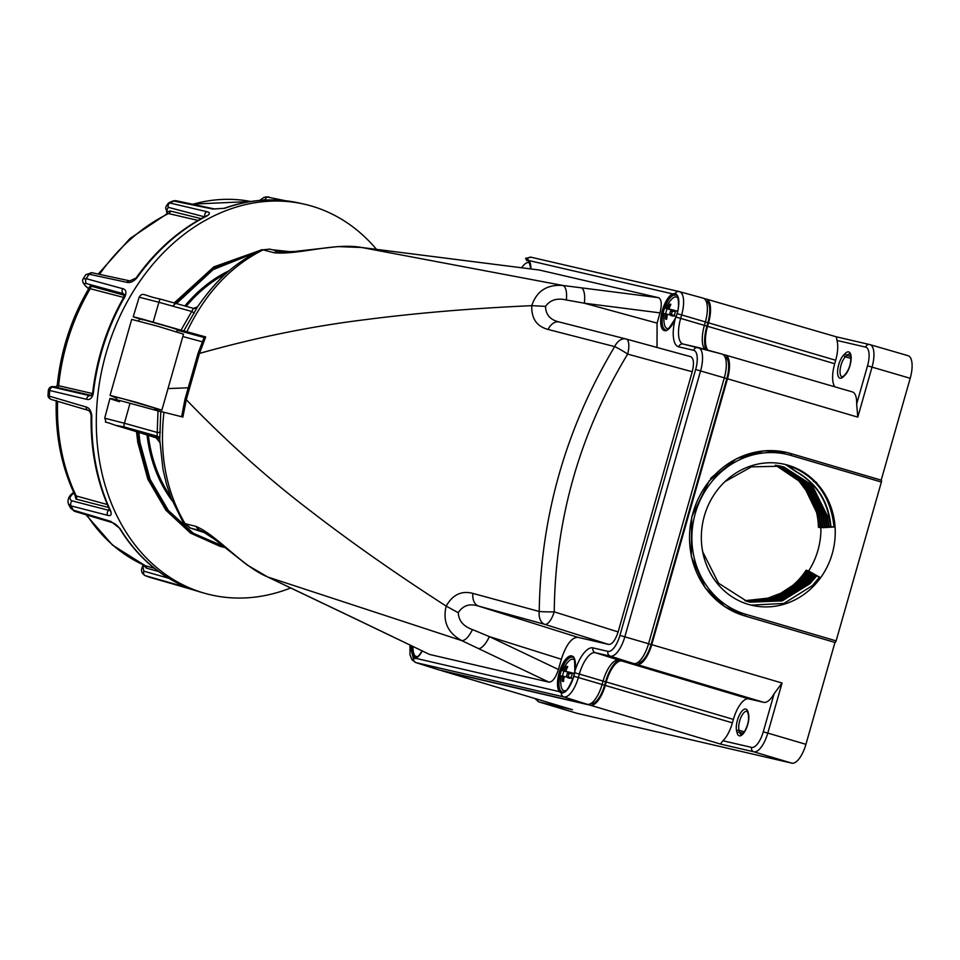 <?xml version="1.0" encoding="UTF-8"?>
<svg xmlns="http://www.w3.org/2000/svg" width="960" height="960" viewBox="0 0 960 960"><rect width="100%" height="100%" fill="white"/><g stroke="black" fill="none" stroke-linecap="round" stroke-linejoin="round"><path stroke-width="1.44" d="M748.476 604.416A72.36 66.648 -76.9 0 1 702.708 551.868A72.36 66.648 -76.9 0 1 724.896 481.668A72.36 66.648 -76.9 0 1 784.656 464.34A72.36 66.648 -76.9 0 1 833.22 549.888A72.36 66.648 -76.9 0 1 751.944 605.328A72.36 66.648 -76.9 0 1 748.476 604.416M761.184 600.684L782.436 592.632A69.672 64.164 103.1 0 0 806.172 570.18L809.256 571.356M808.68 570.912A72.36 66.648 103.1 0 0 820.932 527.928L818.424 527.184A69.672 64.164 103.1 0 0 811.308 497.556L796.152 477.324L775.32 465.204M818.424 527.184L820.932 527.928M823.92 527.748L820.32 527.076L823.92 527.748M825.948 527.628L822.336 526.956L825.948 527.628M827.976 527.508L824.364 526.824L827.976 527.508M829.992 527.388L826.38 526.704L829.992 527.388M832.02 527.256L828.384 526.572L832.02 527.256M811.032 572.232L807.588 570.972L810.972 572.328M812.748 573.204L809.304 571.944L812.688 573.288M814.464 574.164L811.008 572.904L814.404 574.26M816.168 575.136L812.712 573.864L816.108 575.22M817.872 576.096L814.404 574.824L817.812 576.18M834.024 527.136L830.4 526.452L834.024 527.136C830.832 495.864 815.292 475.188 787.44 465.096L785.748 464.7L795.72 471.468C816.672 483.444 828.228 501.768 830.4 526.452M819.564 577.056L816.096 575.784L819.564 577.056L812.4 585.612L783.888 603.456L751.104 605.124M715.176 474.468L710.592 478.356M590.904 703.572L590.904 703.572A20.952 8.148 -73.6 0 0 604.596 685.272L605.58 681.816A25.74 10.02 106.4 0 1 618.636 660.048M637.392 662.808L637.392 662.808A20.952 8.148 -73.6 0 0 651.084 644.52L726.816 378.624A20.952 8.148 -73.6 0 0 724.872 356.712M706.056 349.68A25.74 10.02 106.4 0 1 706.896 326.136L707.88 322.692A20.952 8.148 -73.6 0 0 705.936 300.78M722.976 354.468L725.088 354.96A22.692 8.832 106.4 0 1 725.268 355.008A22.692 8.832 106.4 0 1 727.488 378.78L651.744 644.664A22.692 8.832 106.4 0 1 636.912 664.488L621.924 661.008A24 9.336 106.4 0 0 606.24 681.972L605.256 685.428A22.692 8.832 106.4 0 1 590.436 705.24L442.548 670.932A22.692 8.832 106.4 0 1 442.344 670.884A22.692 8.832 106.4 0 1 441.48 670.488M708.024 350.22A24 9.336 106.4 0 1 707.556 326.292L708.54 322.836A22.692 8.832 106.4 0 0 706.332 299.076L836.412 336.84L836.952 340.452A23.196 9.024 106.4 0 1 835.68 360.264L708.54 322.836M704.04 298.536L706.152 299.028A22.692 8.832 106.4 0 1 706.332 299.076M813.48 481.452L816.612 482.448M786.624 452.448L764.076 450.828L736.512 458.676L709.116 480.972L691.68 516.936L691.296 556.44L705.144 587.736L724.92 606.756L744.504 615.828A84.396 77.724 -76.9 0 1 692.436 514.908A84.396 77.724 -76.9 0 1 786.684 452.46A84.396 77.724 -76.9 0 1 790.728 453.528A1.8 0.696 106.4 0 1 790.752 453.528L881.184 480.156A1.8 0.696 106.4 0 1 881.196 480.156A1.8 0.696 106.4 0 1 881.376 482.04L836.124 640.884A1.8 0.696 106.4 0 1 834.96 642.456L744.504 615.828A1.8 0.696 -73.6 0 0 745.668 614.256L836.124 640.884M744.372 615.792L831.78 641.52M865.644 347.112A3.588 3.312 103.1 0 1 869.796 344.592A21.408 8.328 106.4 0 1 869.964 344.628A21.408 8.328 106.4 0 1 872.052 367.056L857.784 417.132L856.656 403.98L867.528 365.808A17.82 6.936 -73.6 0 0 865.644 347.112L836.952 340.452M834.96 642.456L805.932 744.324L767.784 733.092A21.408 8.328 106.4 0 1 753.792 751.8L720.396 744.048L722.916 740.76L751.62 747.408A17.82 6.936 -73.6 0 0 763.26 731.844L774.132 693.684L782.052 683.028L767.784 733.092L763.26 731.844M442.344 670.884L572.52 709.74L539.124 701.988A3.588 3.312 -76.9 0 1 536.82 699.084M907.932 355.656A21.564 8.388 106.4 0 1 908.1 355.704A21.564 8.388 106.4 0 1 910.2 378.288L881.184 480.156M805.932 744.324A21.564 8.388 106.4 0 1 791.844 763.164L577.176 713.352A21.564 8.388 106.4 0 1 576.984 713.304A21.564 8.388 106.4 0 1 576.792 713.232M605.256 685.428L732.396 722.844A23.196 9.024 106.4 0 1 722.916 740.76M774.132 693.684A23.196 9.024 106.4 0 1 763.728 702.348L636.912 664.488M732.396 722.844L733.38 719.388A23.496 9.144 106.4 0 1 748.728 698.868L763.728 702.348M834.888 386.832A23.496 9.144 106.4 0 1 834.696 363.72L835.68 360.264M852.168 391.86A23.196 9.024 106.4 0 1 852.36 391.908A23.196 9.024 106.4 0 1 856.656 403.98M116.328 399.708L117 397.356L122.64 398.652L154.932 408.156L154.428 409.944M138.744 321.012L139.44 318.564L170.076 327.24L177.312 329.58L176.676 331.824M530.232 263.904A16.416 6.384 -73.6 0 0 528.288 262.632A16.416 6.384 -73.6 0 0 524.004 264.852A28.728 28.728 0 0 0 521.568 267.78M412.944 646.452A28.728 28.728 0 0 0 413.436 652.128A16.416 6.384 -73.6 0 0 415.848 656.316A16.416 6.384 -73.6 0 0 418.152 656.316M527.124 258.576C525.06 258.252 525.12 258.432 527.316 259.116A1.08 0.996 103.1 0 0 527.856 260.7L526.752 260.592L525.564 258.3L531.288 257.256A3.948 3.636 -76.9 0 1 531.42 257.292L679.044 291.54M679.56 291.672L702.972 298.092A22.692 8.832 106.4 0 1 703.104 298.128A22.692 8.832 106.4 0 1 705.372 321.9L704.388 325.356A24 9.336 -73.6 0 0 704.928 349.368M675.72 295.008A1.08 0.996 104.4 0 1 675.192 293.436A3.948 3.636 -76.9 0 1 679.296 291.6A22.224 8.652 106.4 0 1 679.428 291.636A22.224 8.652 106.4 0 1 681.648 314.928L677.004 313.656C680.112 304.956 677.748 293.328 675.84 295.044L673.476 295.212A1.08 0.948 -112.4 0 1 672.708 293.904L675.192 293.436C679.236 295.644 679.908 302.4 677.232 313.704L675.288 318.684A19.2 7.476 106.4 0 1 660.792 324.048A19.2 7.476 106.4 0 1 672.708 293.904L528.996 260.568A19.212 7.476 106.4 0 1 530.904 268.956M698.496 347.604L721.908 354.024A22.692 8.832 106.4 0 1 722.04 354.06A22.692 8.832 106.4 0 1 724.308 377.844L648.564 643.74A22.692 8.832 106.4 0 1 633.744 663.552L618.744 660.072A24 9.336 -73.6 0 0 603.072 681.036L602.088 684.492A22.692 8.832 106.4 0 1 587.256 704.316L439.368 669.996A22.692 8.832 106.4 0 1 439.116 669.936A22.692 8.832 106.4 0 1 438.864 669.84M574.872 671.304L574.908 671.064A28.416 11.052 106.4 0 1 592.98 647.892L607.968 651.372A18.276 7.116 -73.6 0 0 619.92 635.4L695.652 369.504A18.276 7.116 -73.6 0 0 693.732 350.328A3.948 3.636 -76.9 0 1 698.244 347.532A22.224 8.652 106.4 0 1 698.364 347.568A22.224 8.652 106.4 0 1 700.584 370.86L624.84 636.756A22.224 8.652 106.4 0 1 610.32 656.172L595.332 652.692A24.456 9.516 -73.6 0 0 579.348 674.064L574.692 672.768L573.936 676.284C570.252 687.348 566.052 692.976 561.324 693.144L559.404 691.644A19.2 7.476 106.4 0 1 565.092 660.048A19.2 7.476 106.4 0 1 574.908 671.064L574.656 672.972M411.468 645.744L414.708 657.792A1.08 0.996 -75.6 0 1 414.732 657.804A1.08 0.996 -75.6 0 0 413.448 658.836L410.052 645.06M478.356 648.516L461.784 640.62C447.696 632.892 442.5 621.384 446.196 606.108L458.268 612.72C458.7 620.784 463.44 626.4 472.5 629.592L489.348 636.6L558.42 669.492C555.684 677.82 552.54 682.044 549.012 682.164L478.356 648.516A14.364 5.256 -64.5 0 0 489.348 636.6L561.336 659.244L558.42 669.492M472.872 593.388L539.22 611.472C540.66 516.6 565.8 428.304 614.664 346.608L548.064 329.448C536.736 326.388 531.312 318.468 531.768 305.664C472.632 308.316 417.36 312.948 365.976 319.572C311.412 326.244 255.912 337.524 199.464 353.424L186.288 399.696C226.344 441.324 268.008 478.62 311.292 511.548C351.876 542.832 396.84 574.356 446.196 606.108C452.652 594.66 461.544 590.424 472.872 593.388A14.364 9.444 105.4 0 0 478.5 606.072C469.692 603.24 462.948 605.46 458.268 612.72M202.116 531.156L201.54 530.988A14.364 11.436 -75.3 0 1 196.008 526.392C217.644 535.608 242.436 566.796 268.068 577.104L360.312 621.132A14.364 5.712 -64.4 0 1 359.844 620.964L267.66 576.972L461.784 640.62C465.156 640.656 468.732 636.984 472.5 629.592M626.1 339.012A14.364 14.364 0 0 0 625.92 338.964A14.364 9.48 -75.7 0 0 614.664 346.608A14.364 1.824 31.4 0 1 627.648 354.096C579.732 433.284 555.264 519.204 554.232 611.844A14.364 1.248 0.4 0 1 539.22 611.472A14.364 9.48 105.4 0 0 544.848 624.384A14.364 5.352 -72.5 0 0 554.232 611.844L618.12 631.932C615.396 640.176 612.264 644.364 608.736 644.472L544.848 624.384L478.5 606.072L577.764 637.296C571.572 637.5 566.1 644.808 561.336 659.244M618.12 631.932L692.232 371.76L627.648 354.096A14.364 5.364 -74.7 0 0 626.22 339.036A14.364 5.364 -74.7 0 0 626.208 339.036A14.364 5.364 -74.7 0 0 626.136 339.012L690.792 356.712L626.208 339.036M625.932 338.964A14.364 9.48 -75.7 0 1 625.968 338.976A14.364 9.48 -75.7 0 1 626.136 339.012L559.404 322.044A14.364 9.444 -75.7 0 0 559.236 321.996L558.996 321.936M548.064 329.448A14.364 9.444 -75.7 0 1 559.236 321.996L625.968 338.976M581.112 287.796A14.364 5.34 97.3 0 1 584.316 303.204L566.388 299.988C567.072 291.756 565.932 286.92 562.956 285.48L658.536 297.684L539.376 270.036L361.944 247.536L562.956 285.48C547.02 284.304 536.628 291.036 531.768 305.664L545.532 306.372C545.724 314.76 550.344 319.98 559.404 322.044M181.632 416.772L184.956 399.336L198.108 353.148L204.456 336.624L205.68 336.936L186.9 331.74C204.948 293.64 230.328 266.34 263.064 249.864A10.776 5.532 -115.5 0 0 260.82 250.044L269.676 249.12L263.064 249.864L273.972 252.72C297.576 255.288 334.752 242.352 361.944 247.536L361.536 247.488M675.372 318.492L675.288 318.684A28.416 11.052 106.4 0 0 678.732 346.848A3.948 3.636 -76.9 0 1 683.124 344.028A24.456 9.516 -73.6 0 0 683.112 344.028A3.948 3.636 -76.9 0 1 683.244 344.064L697.98 347.472M605.58 681.816L579.348 674.064L578.364 677.52L573.72 676.224L574.8 671.16C574.848 659.628 574.104 654.996 572.568 657.252A18.132 7.056 -73.6 0 0 560.544 673.044A18.132 7.056 -73.6 0 0 560.748 690.948L562.608 692.112A1.08 0.996 -78.3 0 0 562.548 692.088L562.512 692.088M560.748 690.948A1.08 0.96 140.5 0 0 559.404 691.644L415.692 658.296L413.448 658.836A3.948 3.636 -76.9 0 0 415.956 662.616L439.368 669.996M414.708 657.792L416.232 657.576A1.08 0.948 67.6 0 0 415.692 658.296A19.2 7.476 106.4 0 0 422.316 650.952M530.784 268.944L529.116 261.528L527.856 260.7M529.116 261.528A1.08 0.96 -39.3 0 1 528.996 260.568L527.376 259.128A1.08 0.996 -76.9 0 0 527.928 260.712L528.204 260.796M273.972 252.72A14.364 11.424 -76.1 0 1 280.776 251.868L269.676 249.12M566.388 299.988C557.076 297.804 550.128 299.928 545.532 306.372M142.848 319.86C125.964 314.832 134.304 316.704 153.132 322.176L181.008 330.18L193.5 308.376A3.588 3.588 -38.9 0 0 197.424 306.984M193.512 308.376L160.548 299.148A3.588 0.768 105.6 0 0 160.548 299.148L193.5 308.376L197.484 306.888L183.768 330.936L181.008 330.18M153.132 322.176L158.88 302.268L139.164 297.204C142.86 291.6 143.208 295.62 160.548 299.148A3.588 0.768 105.6 0 0 158.88 302.268L192.168 311.592L194.196 313.236M158.832 437.244A3.588 3.588 -42.5 0 0 157.104 436.14L158.004 410.916L160.788 411.6L159.708 439.464A3.588 3.588 -38.9 0 0 157.104 436.14L124.164 426.924A3.588 0.768 -74.4 0 1 124.416 423.252L157.704 432.564L160.332 432.144M159.648 438.948L134.688 431.112L148.224 433.656L158.76 437.16A3.588 3.588 -42.5 0 0 158.76 437.16L159.708 439.464L162.996 469.356L166.476 484.032L171.12 498L183.096 522.336L190.272 528.012A10.776 6.612 108.1 0 1 189.732 527.796M160.788 411.6L163.956 412.284C159.108 454.272 166.152 491.4 185.064 523.68L196.008 526.392M183.096 522.336A10.776 5.268 148.3 0 0 185.064 523.68L190.488 528.084A10.776 6.612 108.1 0 1 190.272 528.012L206.04 533.16L190.488 528.084L202.416 531.264M360.312 621.132L429.408 654.36L359.844 620.964M429.864 654.516L549.012 682.164M577.764 637.296L608.736 644.472M690.708 356.688C693.744 358.332 694.248 363.36 692.232 371.76M657.084 323.124L660 312.876L584.316 303.204L657.084 323.124L657.012 347.46M658.536 297.684C661.56 299.328 662.052 304.392 660 312.876M260.82 250.044L260.82 250.044C237.48 262.116 219.828 275.028 197.448 306.924M205.68 336.936L199.464 353.424L198.12 353.148M186.9 331.74L183.768 330.936M184.956 399.336L186.288 399.696L182.868 417.036L163.956 412.284M158.004 410.916L130.02 403.296C111.132 398.028 102.636 396.732 119.532 401.7M151.8 436.296A3.588 2.208 -73.2 0 0 153.96 435.264M136.44 431.352A3.588 1.332 105.4 0 0 136.476 431.352L137.796 442.404L147.876 479.28L165.924 510.252L190.608 533.16L220.104 546.36L224.616 547.452L221.076 546.612L191.568 533.4L166.896 510.516L148.872 479.592L138.768 442.656L137.52 431.976M138.816 432.372L140.004 442.536L150.108 479.388L168.312 510.408L193.272 533.256L223.104 546.192M291.36 251.808L272.28 249.768M259.968 250.452L213.828 266.892L174.18 302.964M173.448 305.472L212.784 268.392L258.948 250.944M273.264 250.008L291.192 251.82M287.268 252.096L277.896 251.148M255.864 252.528L213.156 269.592L176.436 303.6M139.38 318.804L133.224 316.764L139.164 297.204M124.164 426.924L115.344 425.268L156.816 437.772A3.588 0.768 -73.8 0 0 157.836 436.452M168.012 388.584L187.836 387.816M155.604 409.032L155.28 410.172M115.344 425.268A3.588 2.208 106.8 0 1 115.284 425.256L155.964 437.556A3.588 2.208 106.8 0 0 156.024 437.568L159.792 442.464L155.964 437.556A3.588 2.208 106.8 0 1 155.904 437.544M154.752 408.816L161.868 410.136L136.116 402.216L110.064 395.376L116.772 398.16M110.064 395.376L131.7 319.404L157.764 326.244L183.516 334.164L161.868 410.136M85.824 274.632L92.076 272.748L129.816 280.884A3.588 2.856 102.2 0 0 126.876 282.336L89.124 274.224L85.824 274.632L83.16 278.784L86.256 278.676L122.784 288.708A3.588 2.88 -74.7 0 0 123.216 293.664L124.776 294.756M124.284 296.472A3.588 0.744 30 0 1 124.308 296.352A3.588 0.744 30 0 1 125.088 296.316C126.708 291.972 125.94 289.44 122.784 288.708M124.392 298.152L123.612 297.432A1.8 1.44 105.3 0 0 123.372 294.996L124.98 296.772M92.64 393.276L91.44 395.604L89.856 395.712A3.588 2.88 103 0 0 86.628 399.312C89.76 400.164 91.968 398.268 93.276 393.636L92.604 393.324C96.624 358.572 107.184 326.256 124.308 296.352L124.764 294.732M91.944 395.148L90.612 395.232A1.8 1.44 103 0 0 92.208 393.48L93.324 393.216M86.628 399.312L48.348 390.156C49.272 387.372 50.964 386.22 53.4 386.676A3.588 2.172 -89.5 0 0 53.064 386.712M123.612 297.432L88.92 288.36C71.448 318.072 60.9 350.34 57.276 385.152L58.632 385.704A1.8 1.44 -77 0 1 57.024 387.456L55.344 386.724A3.588 2.172 -89.5 0 0 55.068 386.688L53.676 386.712A3.588 2.172 -89.5 0 0 53.4 386.676L55.068 386.688A3.588 2.172 -89.5 0 0 54.78 386.712M53.676 386.712L52.92 387.156A3.588 2.88 103 0 0 49.692 390.768A199.44 157.344 104.4 0 0 49.332 396.156L86.112 407.004A3.588 2.856 -73.6 0 0 88.02 410.28L51.24 399.456A3.588 2.856 -73.6 0 1 49.332 396.156L48 395.4L48.348 390.156M204.564 216.852L168.192 207.312L166.908 210.036L167.352 211.956A3.588 1.224 166.8 0 1 166.68 211.452L166.92 213.756M166.908 210.036A3.588 1.224 166.8 0 1 166.224 209.532L166.68 211.452M173.1 200.916L175.944 200.676L214.368 208.944A3.588 2.82 102.1 0 0 212.976 209.076L173.1 200.916L168.84 202.752L206.88 211.692A3.588 2.892 -76.1 0 0 204.816 216.348L206.016 216.384M135.984 278.208A3.588 0.96 35.4 0 1 136.044 278.04C155.772 250.44 179.256 229.716 206.496 215.868L206.496 215.868A3.588 1.824 63.3 0 1 207.252 215.796C210.228 213.756 210.096 212.388 206.88 211.692M126.876 282.336C130.008 283.104 133.344 281.652 136.848 277.956A3.588 0.96 35.4 0 0 136.044 278.04L129.816 280.884M212.976 209.076L224.796 208.272A3.588 1.944 70.3 0 0 224.136 208.296L224.136 208.296C249.492 199.32 274.572 197.58 299.352 203.064A200.724 158.352 104.4 0 0 224.796 208.272M70.632 508.188L73.332 510.156L110.868 521.4A3.588 2.832 -73.3 0 0 112.32 522.624L74.784 511.392A3.588 2.832 -73.3 0 1 73.332 510.156A199.44 157.344 104.4 0 1 71.052 505.896L68.436 504.072L70.644 508.188L74.784 511.392M182.16 585.348A3.588 2.184 -65.6 0 0 182.328 585.444C156.624 573.6 135.66 554.508 119.436 528.168L119.436 528.168A3.588 1.752 -31.4 0 0 120.084 528.624L110.868 521.4M180.36 584.532A3.588 2.88 105.8 0 0 181.824 586.056C185.028 587.016 185.268 586.836 182.52 585.504A3.588 2.184 -65.6 0 1 182.328 585.444L183.384 585.924M181.824 586.056L145.068 575.616C141.612 573.348 140.688 570.54 142.284 567.192L143.136 564.768M144.924 565.536L145.548 565.812A1.8 1.44 -74.2 0 1 146.244 568.056L143.712 565.332L143.004 567.288L142.284 567.192M143.004 567.288L143.844 571.176A3.588 2.88 105.9 0 0 145.308 575.688A199.44 157.344 104.4 0 0 149.352 577.188L187.608 588.204A3.588 2.796 -73.9 0 0 187.704 588.24L149.472 577.236A3.588 2.796 -73.9 0 1 149.352 577.188L145.068 575.616M143.712 565.332L142.992 565.236M187.812 588.264A3.588 2.796 -73.9 0 1 187.704 588.24L199.14 591.684L187.608 588.204M91.164 415.332A3.588 0.624 1.2 0 0 91.128 415.416A3.588 0.624 1.2 0 0 91.8 415.8C91.128 410.736 89.232 407.808 86.112 407.004M109.992 510.132L108.72 510.312A3.588 2.892 104.5 0 0 107.616 515.316C110.772 516.24 111.804 514.836 110.724 511.104A3.588 1.584 -24.9 0 1 110.04 510.612L110.04 510.612C96.804 481.8 90.492 450.072 91.128 415.416L91.128 415.416C90.468 412.344 89.436 410.628 88.02 410.28M107.616 515.316L71.052 505.896A3.588 2.892 104.5 0 1 72.144 500.88L108.72 510.312L109.14 507.624L75.96 499.08L74.892 495.012M86.892 515.016A190.344 150.168 104.4 0 0 145.548 565.812L154.464 568.332M145.236 565.704L112.5 545.112L86.004 514.752M56.256 400.44C55.212 435.216 61.524 466.968 75.204 495.684L107.352 504.552M89.124 287.652L90.228 285.9A1.8 1.44 -74.7 0 1 90.456 288.348A190.344 150.168 104.4 0 0 58.632 385.704L92.208 393.48M198.048 220.416L167.688 213.372L130.044 238.476L98.172 274.068M167.352 211.956L170.136 210.972A1.8 1.44 -76.1 0 1 169.14 213.276A190.344 150.168 104.4 0 0 99.492 274.356M376.524 249.396A200.868 158.46 104.4 0 0 304.056 204.12A200.868 158.46 104.4 0 0 132.816 292.152A200.868 158.46 104.4 0 0 115.296 512.376A200.868 158.46 104.4 0 0 204.444 593.208A200.868 158.46 104.4 0 0 290.748 587.94M571.152 672.792L568.932 673.944L568.284 676.692L569.58 678.288M570.768 672.456L572.1 674.424L571.116 677.388L569.124 678.228M569.268 672.324L574.356 673.608M574.38 673.524L565.992 671.352L566.016 670.56A28.728 25.236 -86.8 0 1 567.624 666.864L567.624 666.864M567.66 666.54L567.636 666.54A28.224 1.548 -159.5 0 0 566.664 666.312L567.684 666.72M567.54 667.032L566.664 666.312M564.096 670.8L565.956 670.776M566.376 666.576A28.728 27.288 118.2 0 0 564.444 670.2M570.516 673.644L568.908 673.02L569.544 672.168M568.908 673.02L567.552 673.008L569.16 673.632M568.932 673.944L567.552 673.008M567.324 673.32L566.568 675.972L568.26 676.32M568.284 676.692L566.568 675.972M566.592 676.344L569.484 677.268M567.9 677.952L567.792 676.92M564.288 676.752L562.512 676.056L564.384 676.608L564.12 677.232A28.728 25.332 -65.8 0 0 563.532 681.252L563.376 681.552M564.132 677.184L562.548 676.86L562.512 676.056L572.928 678.708M562.548 676.86A28.728 27.18 86.7 0 0 562.272 680.964L563.532 681.204M563.436 681.528L562.272 680.964M562.392 681.324L563.532 681.252M574.788 660.408A16.416 6.384 -73.6 0 0 572.856 659.148A16.416 6.384 -73.6 0 0 568.56 661.368A28.728 28.728 0 0 0 562.656 670.692L569.328 672.432M563.988 670.884L562.656 670.692M563.88 671.172A16.536 6.432 -73.6 0 0 562.464 676.056M566.076 690.516A16.416 6.384 -73.6 0 1 563.592 690.6A16.416 6.384 -73.6 0 1 561.18 686.412A28.728 28.728 0 0 1 561.18 675.876L562.512 676.056M674.34 310.548L672.12 311.7L671.472 314.448L672.768 316.056M672.456 310.08L667.176 308.64L673.956 310.2L675.252 311.82L674.532 314.844L672.312 315.996M677.58 311.376L673.956 310.2M677.592 311.292L669.18 309.108L669.204 308.328A28.728 25.236 -86.8 0 1 670.812 304.62L670.812 304.62M670.848 304.308L670.824 304.296A28.224 1.548 -159.5 0 0 669.852 304.068L670.872 304.476M670.728 304.788L669.852 304.068M667.284 308.568L667.632 307.956L669.144 308.544M669.564 304.332A28.728 27.288 118.2 0 0 667.632 307.956M673.692 311.4L672.096 310.788L672.732 309.936M672.096 310.788L670.728 310.776L672.336 311.388M672.12 311.7L670.728 310.776M670.512 311.088L669.756 313.74L671.448 314.076M671.472 314.448L669.756 313.74M669.78 314.1L672.66 315.024M671.088 315.708L670.98 314.688M667.476 314.52L665.7 313.824L667.572 314.364L667.308 314.988A28.728 25.332 -65.8 0 0 666.72 319.008L665.46 318.72L666.72 318.972M667.32 314.952L665.736 314.628L665.7 313.824L676.068 316.464M665.736 314.628A28.728 27.18 86.7 0 0 665.46 318.72M678.072 298.32A16.416 6.384 -73.6 0 0 676.044 296.916A16.416 6.384 -73.6 0 0 671.748 299.124A28.728 28.728 0 0 0 665.832 308.448L672.516 310.2M667.176 308.64L665.832 308.448M667.068 308.94A16.536 6.432 -73.6 0 0 665.652 313.812M669.084 328.356A16.416 6.384 -73.6 0 1 666.78 328.356A16.416 6.384 -73.6 0 1 664.368 324.168A28.728 28.728 0 0 1 664.356 313.632L665.7 313.824M809.316 571.272L806.172 570.18M806.304 570.252C800.088 579.624 792.132 587.088 782.436 592.632M775.584 465.24L802.56 483.456L817.284 513.816L818.796 527.16M816.516 576.024L810.12 583.572L782.232 600.888L750.264 602.172L746.916 601.296L718.524 583.212L702.804 552.012L702.252 549.252M816.096 575.784L809.616 583.452L781.86 600.72L750.012 602.112M787.44 465.096L796.224 471.576C817.128 483.528 828.684 501.804 830.892 526.416M814.836 575.064L808.08 583.104L780.732 600.24L749.256 601.932M814.404 574.824L807.564 582.984L780.348 600.084L749.004 601.86M724.896 481.668L751.404 466.872L780.756 466.2L784.068 467.076L812.124 485.076L827.508 516.192L828.888 526.548M780.492 466.14L783.552 466.956L811.608 484.956L826.992 516.072L828.384 526.572M813.132 574.104L806.028 582.624L779.22 599.592L748.236 601.668M812.712 573.864L805.524 582.504L778.308 599.604L746.952 601.392M779.724 465.972L782.016 466.596L810.072 484.596L825.456 515.712L826.884 526.668M779.46 465.912L809.568 484.476L824.952 515.592L826.38 526.704M811.44 573.144L803.988 582.156L777.708 598.932L747.228 601.38M811.008 572.904L803.484 582.036L777.324 598.776L746.976 601.308M778.692 465.756L808.032 484.128L823.416 515.244L824.868 526.8M778.428 465.708L807.516 484.008L822.9 515.124L824.364 526.824M809.724 572.184L801.948 581.676L776.196 598.284L746.22 601.08M809.304 571.944L801.432 581.556L775.812 598.116L745.968 600.996M777.66 465.564L805.992 483.648L821.364 514.764L822.84 526.92M777.396 465.528L805.476 483.528L820.86 514.644L822.336 526.956M808.02 571.212L799.896 581.208L774.672 597.612L745.212 600.756M807.588 570.972L799.392 581.088L774.288 597.456L744.96 600.684M776.364 465.36L803.808 483.48L818.808 514.176L820.32 527.076M776.616 465.396L804.216 483.492L819.324 514.296L820.824 527.04M844.908 375.24L843.384 376.74A12.9 5.016 106.4 0 1 837.576 371.724A12.9 5.016 106.4 0 1 843.84 354.84L845.352 353.352A12.9 5.016 106.4 0 1 851.16 358.368A12.9 5.016 106.4 0 1 844.908 375.24A1.8 1.356 -134.5 0 1 845.232 374.436C854.4 362.808 849.324 350.028 849.852 354.108A11.1 4.32 -73.6 0 0 846.912 355.344L850.824 356.496M845.352 353.352A1.8 1.356 45.5 0 0 846.912 355.344L845.388 356.832A11.1 4.32 -73.6 0 0 840.312 368.292A11.1 4.32 -73.6 0 0 842.064 376.908L843.72 375.924A1.8 1.356 45.5 0 0 843.384 376.74M843.84 354.84A1.8 1.356 -134.5 0 0 845.388 356.832L850.956 358.464M747.948 711.78A1.8 1.392 164.9 0 0 747.804 712.704L747.024 711.276A11.1 4.32 -73.6 0 0 740.784 717.792A11.1 4.32 -73.6 0 0 739.02 730.272L739.548 732.228A11.1 4.32 -73.6 0 0 741.276 734.544L744.144 732.108C747.768 726 749.172 720.18 748.332 714.672A1.8 1.392 -15.1 0 1 748.476 713.736A12.9 5.016 106.4 0 1 744.936 731.256A12.9 5.016 106.4 0 1 737.172 733.116L736.644 731.148A12.9 5.016 106.4 0 1 740.184 713.64A12.9 5.016 106.4 0 1 747.948 711.78L748.476 713.736M737.172 733.116A1.8 1.392 164.9 0 1 739.548 732.228L743.184 733.308M736.644 731.148A1.8 1.392 -15.1 0 1 739.02 730.272L744.336 731.832M604.596 685.272L602.076 684.528M651.084 644.52L648.552 643.776M726.816 378.624L724.296 377.88M706.896 326.136L680.664 318.384A24.456 9.516 -73.6 0 0 683.1 344.028L722.04 354.06M707.88 322.692L705.36 321.948M881.196 480.156L790.752 453.528A1.8 0.696 106.4 0 1 790.92 455.412A82.596 76.068 103.1 0 0 695.304 513.336A82.596 76.068 103.1 0 0 745.668 614.256M881.376 482.04L790.92 455.412M910.2 378.288L867.528 365.808M791.844 763.164L753.792 751.8A3.588 3.312 -76.9 0 1 751.62 747.408M577.176 713.352L539.124 701.988A21.408 8.328 106.4 0 1 538.932 701.94L576.984 713.304M857.784 417.132L727.488 378.78M442.548 670.932L572.52 709.74M720.396 744.048L590.436 705.24M651.744 644.664L782.052 683.028M707.556 326.292L834.696 363.72M621.924 661.008L748.728 698.868M606.24 681.972L733.38 719.388M677.616 313.86L677.004 313.656L676.008 317.088L680.664 318.384L681.648 314.928L705.372 321.9M673.476 295.212A18.132 7.056 -73.6 0 0 663.144 313.08A18.132 7.056 -73.6 0 0 665.508 329.796C665.472 332.832 668.712 329.088 675.24 318.552L676.068 316.956M587.256 704.316L563.844 696.924A22.224 8.652 106.4 0 0 578.364 677.52L602.088 684.492M409.98 645.036L409.992 654.816L411.936 659.712L415.704 662.556A22.224 8.652 106.4 0 0 415.956 662.616L563.844 696.924A3.948 3.636 -76.9 0 1 561.324 693.144A1.08 0.996 -78.3 0 1 562.548 692.088C565.332 693.408 569.064 688.116 573.72 676.224M703.104 298.128L679.176 291.576L531.288 257.256A3.948 3.636 -76.9 0 0 527.316 259.116L527.376 259.128M695.652 369.504L724.308 377.844M619.92 635.4L648.564 643.74M607.968 651.372A3.948 3.636 103.1 0 0 610.32 656.172L633.744 663.552M592.98 647.892A3.948 3.636 103.1 0 0 595.332 652.692L618.744 660.072M693.732 350.328L678.732 346.848M130.02 403.296L124.416 423.252L104.712 418.188C108.048 424.764 99.768 419.424 115.284 425.256A3.588 2.208 106.8 0 1 115.236 425.232M144.54 432.876A3.588 2.64 -72.8 0 0 145.44 432.9M148.224 433.656A3.588 0.768 105.6 0 0 148.236 433.668A3.588 0.768 105.6 0 0 148.248 433.668L157.092 436.14M132.648 430.356L136.476 431.352A3.588 1.332 105.4 0 0 136.5 431.364L152.244 434.784M140.004 442.536L138.768 442.656M184.86 305.952A140.964 111.204 -75.6 0 1 229.56 270.516M177.144 330.18L204.084 337.488M172.236 500.82A140.964 111.204 -75.6 0 1 147.024 434.856M226.08 273.564A140.064 110.496 104.4 0 0 186.168 306.324M202.284 341.796L182.832 336.54M148.332 435.252A140.064 110.496 104.4 0 0 170.532 496.464M90.228 285.9L123.372 294.996L123.216 293.664L86.676 283.644C83.136 282.96 83.616 284.472 88.128 288.204A3.588 1.704 127.8 0 1 87.756 288.048L88.692 288.768M88.128 288.204L88.74 288.684M86.676 283.644A3.588 2.88 -74.7 0 1 86.256 278.676A199.44 157.344 104.4 0 1 89.124 274.224A3.588 2.856 102.2 0 1 92.076 272.748M125.088 296.316A200.724 158.352 104.4 0 0 93.276 393.636M52.92 387.156L89.856 395.712L90.612 395.232L57.024 387.456M168.192 207.312A3.588 2.892 -76.2 0 1 170.268 202.656A199.44 157.344 104.4 0 1 174.528 200.82A3.588 2.82 102.1 0 1 175.944 200.676M207.252 215.796A200.724 158.352 104.4 0 0 136.848 277.956M266.904 200.004L265.212 199.632A3.588 2.868 -77.4 0 1 268.74 196.98A3.588 2.868 -77.4 0 1 269.004 197.064M265.212 199.632L261.732 200.268M120.084 528.624A200.724 158.352 104.4 0 0 182.52 585.504M143.844 571.176L168.636 578.22M199.14 591.684L199.14 591.684A200.724 158.352 104.4 0 0 199.812 591.876L204.444 593.208M91.8 415.8A200.724 158.352 104.4 0 0 110.724 511.104M74.46 492.468C69.42 496.548 68.652 499.356 72.144 500.88M158.712 571.584L146.244 568.056M57.588 401.328A190.344 150.168 104.4 0 0 76.524 496.608A1.8 1.44 -75.6 0 1 75.96 499.08M170.136 210.972L201.192 218.652M192.072 204.144L250.8 201.504A190.344 150.168 104.4 0 0 192.72 204.288M666.624 319.284L665.58 319.08M790.752 453.528L786.552 452.424M836.412 336.84L869.964 344.628L908.1 355.704M534.828 698.496L538.932 701.94M725.268 355.008L852.36 391.908M528.288 262.632L529.872 262.848M415.848 656.316L417.288 656.988M415.704 662.556L439.116 669.936M539.16 270L361.74 247.5L337.836 246.588L294.444 251.496L280.776 251.868M267.66 576.972L247.14 564.972L214.896 539.508L202.104 531.156M416.232 657.576L418.752 655.74L422.22 650.904M143.34 432.36L148.236 433.668M104.712 418.188L109.968 398.436M83.16 278.784C81.732 281.136 83.268 284.232 87.756 288.048M56.316 386.484L57.276 385.152M168.84 202.752C165.924 205.86 165.048 208.128 166.224 209.532M285.54 200.736L266.304 196.836L263.724 197.508L259.656 200.436M214.368 208.944L224.136 208.296M119.436 528.168C117.3 525.432 114.924 523.584 112.32 522.624M51.24 399.456C49.068 398.436 47.988 397.092 48 395.4M110.04 510.612L110.304 511.212M73.8 492.444C68.952 495.54 67.176 499.416 68.436 504.072M88.92 288.36L89.064 287.328L89.772 288.192M299.352 203.064L304.056 204.12M570.816 672.78L565.992 671.352M563.592 690.6L565.092 691.296M572.856 659.148L574.428 659.364M674.004 310.548L669.18 309.108M666.78 328.356L668.22 329.028M676.044 296.916L677.688 297.132M748.332 714.672L747.804 712.704M843.72 375.924L845.232 374.436"/></g></svg>
